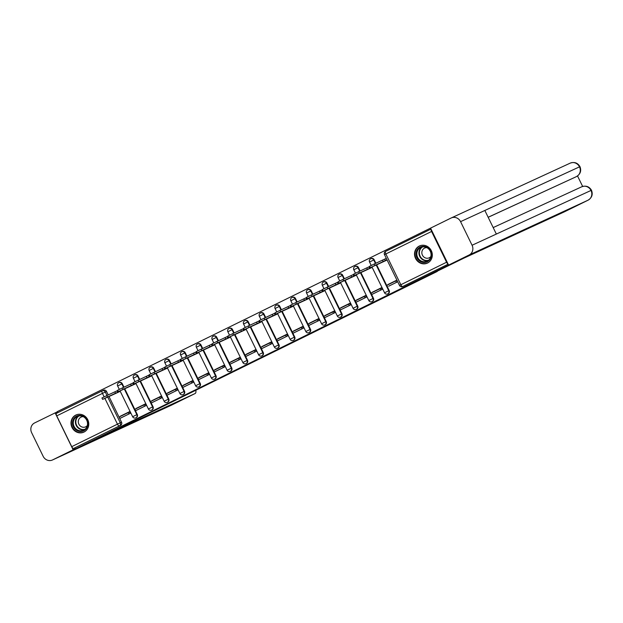 <?xml version="1.0" encoding="UTF-8"?>
<svg xmlns="http://www.w3.org/2000/svg" width="623" height="623" viewBox="0 0 623 623"><rect width="100%" height="100%" fill="white"/><g stroke="black" fill="none" stroke-linecap="round" stroke-linejoin="round"><path stroke-width="0.93" d="M291.19 343.18L303.354 337.191L291.19 343.18M123.977 387.195L122.279 383.706A2.422 2.251 -114.7 0 0 119.195 382.522M139.723 379.446L138.026 375.957A2.422 2.251 -114.7 0 0 134.942 374.773M155.47 371.697L153.764 368.209A2.422 2.251 -114.7 0 0 150.688 367.033M171.208 363.949L169.511 360.46A2.422 2.251 -114.7 0 0 166.434 359.284M186.955 356.208L185.257 352.719A2.422 2.251 -114.7 0 0 182.173 351.536M202.701 348.459L200.995 344.971A2.422 2.251 -114.7 0 0 197.919 343.787M218.447 340.711L216.742 337.222A2.422 2.251 -114.7 0 0 213.666 336.046M234.186 332.962L232.488 329.481A2.422 2.251 -114.7 0 0 229.404 328.298M249.932 325.222L248.234 321.733A2.422 2.251 -114.7 0 0 245.151 320.549M265.678 317.473L263.973 313.984A2.422 2.251 -114.7 0 0 260.897 312.801M281.417 309.724L279.719 306.236A2.422 2.251 -114.7 0 0 276.643 305.06M297.163 301.984L295.466 298.495A2.422 2.251 -114.7 0 0 292.382 297.311M312.91 294.235L311.204 290.746A2.422 2.251 -114.7 0 0 308.128 289.563M328.656 286.487L326.95 282.998A2.422 2.251 -114.7 0 0 323.874 281.822M344.394 278.738L342.697 275.257A2.422 2.251 -114.7 0 0 339.613 274.073M360.141 270.997L358.443 267.508A2.422 2.251 -114.7 0 0 355.359 266.325M375.887 263.249L374.182 259.76A2.422 2.251 -114.7 0 0 371.106 258.576M427.565 263.023A9.438 8.777 -114.7 0 0 431.35 250.773A9.438 8.777 -114.7 0 0 419.474 245.976A9.438 8.777 -114.7 0 0 419.287 246.062A9.438 8.777 -114.7 0 0 415.502 258.319A9.438 8.777 -114.7 0 0 427.37 263.116A9.438 8.777 -114.7 0 0 427.565 263.023M84.019 432.058A9.438 8.777 -114.7 0 0 87.804 419.801A9.438 8.777 -114.7 0 0 75.928 415.004A9.438 8.777 -114.7 0 0 75.741 415.097A9.438 8.777 -114.7 0 0 71.957 427.347A9.438 8.777 -114.7 0 0 83.832 432.144A9.438 8.777 -114.7 0 0 84.019 432.058M243.57 366.526L258.724 359.152L243.57 366.526M458.193 260.663L428.203 275.631L437.221 271.472L122.544 426.303L75.399 448.965L450.141 264.37M458.279 260.835L450.227 264.541M275.787 350.749L289.531 343.989L275.693 350.562M273.458 351.909L253.156 361.659L273.45 351.886M102.297 390.8L103.457 390.271A2.422 2.251 65.3 0 1 106.533 391.446L108.238 394.935M109.009 396.524L121.54 422.215L120.286 422.799A2.422 2.251 65.3 0 1 119.328 425.961L73.607 448.459A2.422 0.888 -116.2 0 1 71.738 446.66L56.732 415.884A2.422 0.888 -116.2 0 1 56.475 413.345A2.422 0.888 -116.2 0 1 56.483 413.337L102.188 390.855M436.645 225.129L57.207 411.678L57.721 412.73M75.399 448.965L74.861 447.882L73.607 448.459M431.093 229.209A2.422 0.888 63.8 0 0 431.568 231.468L446.574 262.236A2.422 0.888 63.8 0 0 448.069 264.02M377.99 264.222L387.101 260.009M396.906 280.124L387.903 284.555L396.944 280.194M388.697 286.191L397.708 281.76L388.752 286.159M372.959 293.931L382.039 289.469L381.245 287.834L372.157 292.304L381.276 287.904M362.243 271.971L371.433 267.719L371.215 267.275M357.213 301.68L366.293 297.21L365.499 295.582L356.418 300.052L365.53 295.645M346.497 279.719L355.686 275.467L355.476 275.023M341.466 309.429L350.554 304.959L349.752 303.331L340.672 307.793L349.791 303.393M330.758 287.46L339.948 283.216L339.73 282.772M325.72 317.169L334.808 312.707L334.014 311.072L324.926 315.542L334.045 311.142M315.012 295.209L324.201 290.957L323.983 290.513M309.981 324.918L319.062 320.448L318.267 318.82L309.187 323.29L318.298 318.883M299.266 302.957L308.455 298.705L308.237 298.261M294.235 332.666L303.315 328.196L302.521 326.569L293.441 331.039L302.552 326.631M283.52 310.706L292.717 306.454L292.499 306.01M278.489 340.415L287.577 335.945L286.782 334.31L277.694 338.78L286.814 334.38M267.781 318.446L276.97 314.202L276.752 313.751M262.75 348.156L271.83 343.694L271.036 342.058L261.948 346.528L271.067 342.128M252.035 326.195L261.224 321.943L261.006 321.499M247.004 355.904L256.084 351.434L255.29 349.807L246.21 354.277L255.321 349.869M236.288 333.944L245.478 329.692L245.267 329.248M231.258 363.653L240.346 359.183L239.544 357.555L230.463 362.018L239.582 357.618M220.55 341.684L229.739 337.44L229.521 336.996M215.511 371.394L224.599 366.931L223.805 365.296L214.717 369.766L223.836 365.366M204.803 349.433L213.993 345.181L213.775 344.737M199.773 379.142L208.853 374.672L208.059 373.045L198.978 377.515L208.09 373.115M189.057 357.181L198.246 352.93L198.028 352.486M184.026 386.891L193.107 382.421L192.312 380.793L183.232 385.263L192.343 380.855M173.311 364.93L182.5 360.678L182.29 360.234M168.28 394.639L177.368 390.169L176.574 388.534L167.486 393.004L176.605 388.604M157.572 372.671L166.762 368.427L166.543 367.983M152.534 402.38L161.622 397.918L160.827 396.283L151.739 400.753L160.859 396.353M141.826 380.419L151.015 376.167L150.797 375.724M136.795 410.129L145.875 405.659L145.081 404.031L136.001 408.501L145.112 404.093M126.08 388.168L135.269 383.916L135.059 383.472M121.049 417.877L130.137 413.407L129.335 411.78L120.255 416.242L129.374 411.842M110.341 395.916L119.53 391.665L119.312 391.221M124.756 388.775L137.286 414.474L136.842 414.677A2.422 2.251 65.3 0 1 135.837 417.869L136.281 417.659A2.422 2.251 -114.7 0 0 137.286 414.474M140.494 381.035L153.032 406.726L152.58 406.928A2.422 2.251 65.3 0 1 151.576 410.121L152.02 409.918A2.422 2.251 -114.7 0 0 153.032 406.726M156.241 373.286L168.771 398.977L168.327 399.187A2.422 2.251 65.3 0 1 167.322 402.372L167.766 402.17A2.422 2.251 -114.7 0 0 168.771 398.977M171.987 365.537L184.517 391.236L184.073 391.439A2.422 2.251 65.3 0 1 183.069 394.632L183.512 394.421A2.422 2.251 -114.7 0 0 184.517 391.236M187.733 357.789L200.263 383.488L199.819 383.69A2.422 2.251 65.3 0 1 198.807 386.883L199.259 386.681A2.422 2.251 -114.7 0 0 200.263 383.488M203.472 350.048L216.002 375.739L215.558 375.949A2.422 2.251 65.3 0 1 214.553 379.134L214.997 378.932A2.422 2.251 -114.7 0 0 216.002 375.739M219.218 342.3L231.748 367.991L231.304 368.201A2.422 2.251 65.3 0 1 230.3 371.386L230.744 371.183A2.422 2.251 -114.7 0 0 231.748 367.991M234.964 334.551L247.495 360.25L247.051 360.452A2.422 2.251 65.3 0 1 246.046 363.645L246.49 363.435A2.422 2.251 -114.7 0 0 247.495 360.25M250.703 326.81L263.241 352.501L262.797 352.704A2.422 2.251 65.3 0 1 261.785 355.897L262.228 355.694A2.422 2.251 -114.7 0 0 263.241 352.501M266.449 319.062L278.979 344.753L278.536 344.963A2.422 2.251 65.3 0 1 277.531 348.148L277.975 347.946A2.422 2.251 -114.7 0 0 278.979 344.753M282.196 311.313L294.726 337.012L294.282 337.214A2.422 2.251 65.3 0 1 293.277 340.407L293.721 340.197A2.422 2.251 -114.7 0 0 294.726 337.012M297.942 303.565L310.472 329.263L310.028 329.466A2.422 2.251 65.3 0 1 309.016 332.659L309.467 332.456A2.422 2.251 -114.7 0 0 310.472 329.263M313.681 295.824L326.218 321.515L325.767 321.717A2.422 2.251 65.3 0 1 324.762 324.91L325.206 324.708A2.422 2.251 -114.7 0 0 326.218 321.515M329.427 288.075L341.957 313.766L341.513 313.976A2.422 2.251 65.3 0 1 340.508 317.162L340.952 316.959A2.422 2.251 -114.7 0 0 341.957 313.766M345.173 280.327L357.703 306.025L357.259 306.228A2.422 2.251 65.3 0 1 356.255 309.421L356.699 309.21A2.422 2.251 -114.7 0 0 357.703 306.025M360.912 272.586L373.45 298.277L373.006 298.479A2.422 2.251 65.3 0 1 371.993 301.672L372.437 301.47A2.422 2.251 -114.7 0 0 373.45 298.277M376.658 264.837L389.188 290.528L388.744 290.739A2.422 2.251 65.3 0 1 387.74 293.924L388.184 293.721A2.422 2.251 -114.7 0 0 389.188 290.528M74.861 447.882L120.582 425.384A2.422 2.251 -114.7 0 0 121.54 422.215M448.163 264.214L403.977 285.949A2.422 2.251 65.3 0 1 403.883 285.996M287.219 345.119L276.807 350.056L287.219 345.119M266.13 355.468L271.628 352.766L266.13 355.468M370.28 267.703L369.587 266.286L374.415 263.926L375.101 265.343L370.28 267.703L386.657 260.227M374.415 263.926L384.671 259.129L385.364 260.546L386.992 259.791M386.299 258.381L384.671 259.129M387.498 286.744L386.805 285.326L395.792 280.911L396.477 282.32M397.015 280.342L395.792 280.911M375.101 265.343L385.364 260.546M383.192 261.613L382.506 260.196M434.69 272.438L463.769 258.195L564.5 211.781A7.258 2.671 -116.2 0 1 564.5 211.781L588.065 200.185L469.127 254.986L448.591 265.087L458.201 260.671M469.127 254.986A7.437 6.915 -114.7 0 0 472.07 245.244L496.344 234.061L484.842 210.465L460.568 221.648L472.07 245.244M460.568 221.648A7.437 6.915 -114.7 0 0 451.247 217.949A7.437 6.915 -114.7 0 0 451.099 218.019L430.555 228.127L448.591 265.087M582.645 186.441L577.529 175.951M564.547 211.758A7.258 2.671 -116.2 0 1 564.524 211.765L588.089 200.17A7.437 6.915 -114.7 0 0 591.017 190.443L591.484 190.241C589.194 186.487 585.947 185.343 581.718 186.791A7.437 6.915 -114.7 0 0 581.571 186.861M575.216 177.181A7.258 2.671 -116.2 0 1 575.193 177.197L488.167 217.295M488.152 217.256L575.193 177.197A7.258 2.671 -116.2 0 1 575.169 177.205L576.587 176.511M579.974 166.645C581.539 170.827 580.395 174.121 576.555 176.527A7.437 6.915 -114.7 0 0 579.507 166.847L579.974 166.645C577.7 162.852 574.437 161.684 570.185 163.148A7.437 6.915 -114.7 0 0 570.037 163.218M115.348 429.621L94.385 439.931L195.124 393.518A7.258 2.671 63.8 0 0 195.147 393.51A7.258 2.671 63.8 0 0 195.832 390.247M171.255 405.254A7.437 6.915 -114.7 0 0 171.411 405.184L52.464 459.984A7.437 6.915 -114.7 0 1 43.143 456.285L31.641 432.689A7.437 6.915 -114.7 0 1 34.584 422.947L57.293 411.842M52.464 459.984A7.437 6.915 -114.7 0 0 52.612 459.914L73.148 449.814L55.12 412.847M73.148 449.814L75.321 448.809M430.563 251.046A8.169 7.593 65.3 0 1 427.331 261.738A8.169 7.593 65.3 0 1 416.935 257.751A8.169 7.593 65.3 0 1 420.167 247.058A8.169 7.593 65.3 0 1 430.563 251.046M417.644 257.408A7.562 7.032 -114.7 0 0 427.113 261.169A7.562 7.032 -114.7 0 0 430.259 251.201A7.562 7.032 -114.7 0 0 420.79 247.432A7.562 7.032 -114.7 0 0 417.644 257.408M426.786 247.627A5.381 5.007 -114.7 0 0 422.41 255.15A5.381 5.007 -114.7 0 0 430.875 256.481M420.953 245.462A9.376 8.714 -114.7 0 0 419.824 245.883A9.376 8.714 -114.7 0 0 415.93 258.241A9.376 8.714 -114.7 0 0 427.674 262.914A9.376 8.714 -114.7 0 0 428.725 262.33M87.018 420.073A8.169 7.593 65.3 0 1 83.786 430.766A8.169 7.593 65.3 0 1 73.389 426.778A8.169 7.593 65.3 0 1 76.621 416.086A8.169 7.593 65.3 0 1 87.018 420.073M74.098 426.436A7.562 7.032 -114.7 0 0 83.568 430.197A7.562 7.032 -114.7 0 0 86.714 420.229A7.562 7.032 -114.7 0 0 77.244 416.468A7.562 7.032 -114.7 0 0 74.098 426.436M83.248 416.655A5.381 5.007 -114.7 0 0 78.872 424.185A5.381 5.007 -114.7 0 0 87.329 425.517M77.408 414.49A9.376 8.714 -114.7 0 0 76.279 414.91A9.376 8.714 -114.7 0 0 72.385 427.277A9.376 8.714 -114.7 0 0 84.128 431.941A9.376 8.714 -114.7 0 0 85.18 431.357M354.534 275.452L353.848 274.034L358.669 271.675L359.354 273.084L354.534 275.452L370.919 267.976M358.669 271.675L368.925 266.878L369.618 268.295L371.331 267.501M369.704 266.519L368.925 266.878M381.354 288.052L371.067 293.075L371.752 294.484L381.992 289.493M371.752 294.484L373.006 293.908M380.046 288.651L380.731 290.069M359.354 273.084L369.618 268.295M367.445 269.362L366.76 267.945M338.787 283.192L338.102 281.783L342.923 279.423L343.616 280.833L338.787 283.192L355.172 275.724M342.923 279.423L353.186 274.626L353.872 276.036L355.585 275.249M353.957 274.268L353.186 274.626M365.608 295.8L355.32 300.823L356.006 302.233L366.246 297.233M356.006 302.233L357.259 301.657M364.299 296.4L364.992 297.817M343.616 280.833L353.872 276.036M351.707 277.103L351.014 275.693M323.049 290.941L322.356 289.531L327.176 287.164L327.869 288.581L323.049 290.941L339.426 283.465M327.176 287.164L337.44 282.375L338.133 283.784L339.839 282.998M338.211 282.017L337.44 282.375M349.861 303.549L339.574 308.564L340.267 309.981L350.5 304.982M340.267 309.981L341.521 309.405M348.561 304.149L349.246 305.558M327.869 288.581L338.133 283.784M335.961 284.851L335.267 283.442M307.303 298.69L306.609 297.272L311.438 294.913L312.123 296.33L307.303 298.69L323.68 291.214M311.438 294.913L321.694 290.116L322.387 291.533L324.092 290.746M322.473 289.757L321.694 290.116M334.115 311.29L323.828 316.313L324.521 317.73L334.753 312.73M324.521 317.73L325.774 317.146M332.814 311.897L333.5 313.307M312.123 296.33L322.387 291.533M320.214 292.6L319.529 291.182M291.556 306.438L290.871 305.021L295.691 302.661L296.384 304.071L291.556 306.438L307.941 298.962M295.691 302.661L305.955 297.864L306.641 299.274L308.354 298.487M306.726 297.506L305.955 297.864M318.376 319.038L308.089 324.061L308.774 325.471L319.015 320.479M308.774 325.471L310.028 324.894M317.068 319.638L317.761 321.055M296.384 304.071L306.641 299.274M304.476 300.348L303.783 298.931M275.818 314.179L275.125 312.769L279.945 310.41L280.638 311.819L275.818 314.179L292.195 306.711M279.945 310.41L290.209 305.613L290.894 307.022L292.608 306.236M290.98 305.254L290.209 305.613M302.63 326.787L292.343 331.81L293.028 333.219L303.269 328.22M293.028 333.219L294.29 332.643M301.322 327.387L302.015 328.804M280.638 311.819L290.894 307.022M288.729 308.089L288.036 306.68M260.071 321.927L259.378 320.518L264.207 318.151L264.892 319.568L260.071 321.927L276.448 314.451M264.207 318.151L274.463 313.353L275.156 314.771L276.861 313.984M275.241 313.003L274.463 313.353M286.884 334.528L276.596 339.551L277.29 340.968L287.522 335.968M277.29 340.968L278.543 340.392M285.583 335.135L286.269 336.545M264.892 319.568L275.156 314.771M272.983 315.838L272.298 314.428M244.325 329.676L243.64 328.259L248.46 325.899L249.145 327.309L244.325 329.676L260.71 322.2M248.46 325.899L258.716 321.102L259.409 322.519L261.123 321.725M259.495 320.744L258.716 321.102M271.145 342.276L260.858 347.299L261.543 348.709L271.784 343.717M261.543 348.709L262.797 348.132M269.837 342.876L270.522 344.293M249.145 327.309L259.409 322.519M257.237 323.586L256.551 322.169M228.579 337.417L227.893 336.007L232.714 333.648L233.407 335.057L228.579 337.417L244.964 329.949M232.714 333.648L242.978 328.851L243.663 330.26L245.376 329.474M243.749 328.492L242.978 328.851M255.399 350.025L245.112 355.048L245.797 356.457L256.037 351.458M245.797 356.457L247.051 355.881M254.091 350.624L254.784 352.042M233.407 335.057L243.663 330.26M241.498 331.327L240.805 329.917M212.84 345.165L212.147 343.756L216.968 341.388L217.661 342.806L212.84 345.165L229.217 337.689M216.968 341.388L227.231 336.599L227.925 338.009L229.63 337.222M228.002 336.241L227.231 336.599M239.653 357.773L229.365 362.788L230.058 364.206L240.291 359.206M230.058 364.206L231.312 363.63M238.344 358.373L239.037 359.783M217.661 342.806L227.925 338.009M225.752 339.076L225.059 337.666M197.094 352.914L196.401 351.497L201.229 349.137L201.914 350.554L197.094 352.914L213.471 345.438M201.229 349.137L211.485 344.34L212.178 345.757L213.884 344.971M212.264 343.982L211.485 344.34M223.906 365.514L213.619 370.537L214.312 371.954L224.545 366.955M214.312 371.954L215.566 371.37M222.606 366.122L223.291 367.531M201.914 350.554L212.178 345.757M210.006 346.824L209.32 345.407M181.348 360.662L180.662 359.245L185.483 356.886L186.168 358.295L181.348 360.662L197.732 353.186M185.483 356.886L195.747 352.088L196.432 353.506L198.145 352.711M196.518 351.73L195.747 352.088M208.168 373.263L197.88 378.286L198.566 379.695L208.806 374.703M198.566 379.695L199.819 379.119M206.859 373.862L207.552 375.28M186.168 358.295L196.432 353.506M194.259 354.573L193.574 353.155M165.609 368.403L164.916 366.994L169.736 364.634L170.429 366.044L165.609 368.403L181.986 360.935M169.736 364.634L180 359.837L180.686 361.247L182.399 360.46M180.771 359.479L180 359.837M192.421 381.011L182.134 386.034L182.819 387.444L193.06 382.444M182.819 387.444L184.073 386.867M191.113 381.611L191.806 383.028M170.429 366.044L180.686 361.247M178.521 362.313L177.828 360.904M149.863 376.152L149.17 374.742L153.998 372.375L154.683 373.792L149.863 376.152L166.24 368.676M153.998 372.375L164.254 367.578L164.947 368.995L166.653 368.209M165.033 367.227L164.254 367.578M176.675 388.76L166.388 393.775L167.081 395.192L177.314 390.193M167.081 395.192L168.335 394.616M175.375 389.359L176.06 390.769M154.683 373.792L164.947 368.995M162.774 370.062L162.089 368.652M134.116 383.9L133.431 382.483L138.251 380.123L138.937 381.533L134.116 383.9L150.501 376.424M138.251 380.123L148.508 375.326L149.201 376.744L150.914 375.957M149.286 374.968L148.508 375.326M160.936 396.501L150.641 401.524L151.334 402.933L161.567 397.941M151.334 402.933L152.588 402.357M159.628 397.1L160.313 398.518M138.937 381.533L149.201 376.744M147.028 377.811L146.343 376.393M118.37 391.641L117.685 390.232L122.505 387.872L123.198 389.282L118.37 391.641L134.755 384.173M122.505 387.872L132.769 383.075L133.454 384.484L135.168 383.698M133.54 382.717L132.769 383.075M145.19 404.249L134.903 409.272L135.588 410.682L145.829 405.682M135.588 410.682L136.842 410.105M143.882 404.849L144.575 406.266M123.198 389.282L133.454 384.484M131.289 385.551L130.596 384.142M102.631 399.39L101.938 397.98L106.759 395.613L107.452 397.03L102.631 399.39L119.009 391.914M106.759 395.613L117.023 390.823L117.716 392.233L119.421 391.446M117.794 390.465L117.023 390.823M129.444 411.998L119.157 417.013L119.85 418.43L130.082 413.431M119.85 418.43L121.103 417.854M128.136 412.597L128.829 414.007M107.452 397.03L117.716 392.233M115.543 393.3L114.85 391.89M118.752 382.724A2.422 2.251 65.3 0 1 121.835 383.908L123.533 387.397M122.279 383.706L117.638 385.964L119.32 389.406M134.498 374.984A2.422 2.251 65.3 0 1 137.574 376.16L139.279 379.648M138.026 375.957L133.384 378.216L135.066 381.658M150.244 367.235A2.422 2.251 65.3 0 1 153.32 368.419L155.026 371.9M153.764 368.209L149.131 370.467L150.805 373.917M165.983 359.487A2.422 2.251 65.3 0 1 169.067 360.67L170.764 364.159M169.511 360.46L164.869 362.726L166.551 366.168M181.729 351.738A2.422 2.251 65.3 0 1 184.813 352.922L186.511 356.411M185.257 352.719L180.615 354.978L182.298 358.42M197.475 343.997A2.422 2.251 65.3 0 1 200.551 345.173L202.257 348.662M200.995 344.971L196.362 347.229L198.044 350.679M213.222 336.249A2.422 2.251 65.3 0 1 216.298 337.432L217.995 340.921M216.742 337.222L212.108 339.48L213.782 342.93M228.96 328.5A2.422 2.251 65.3 0 1 232.044 329.684L233.742 333.173M232.488 329.481L227.847 331.74L229.529 335.182M244.707 320.759A2.422 2.251 65.3 0 1 247.783 321.935L249.488 325.424M248.234 321.733L243.593 323.991L245.275 327.433M260.453 313.011A2.422 2.251 65.3 0 1 263.529 314.194L265.234 317.675M263.973 313.984L259.339 316.243L261.021 319.692M276.191 305.262A2.422 2.251 65.3 0 1 279.275 306.446L280.973 309.935M279.719 306.236L275.078 308.502L276.76 311.944M291.938 297.514A2.422 2.251 65.3 0 1 295.022 298.697L296.719 302.186M295.466 298.495L290.824 300.753L292.506 304.195M307.684 289.773A2.422 2.251 65.3 0 1 310.76 290.949L312.466 294.438M311.204 290.746L306.571 293.005L308.253 296.455M323.43 282.024A2.422 2.251 65.3 0 1 326.507 283.208L328.204 286.697M326.95 282.998L322.317 285.256L323.991 288.706M339.169 274.276A2.422 2.251 65.3 0 1 342.253 275.459L343.951 278.948M342.697 275.257L338.055 277.515L339.737 280.957M354.915 266.527A2.422 2.251 65.3 0 1 357.991 267.711L359.697 271.2M358.443 267.508L353.802 269.767L355.484 273.209M370.662 258.786A2.422 2.251 65.3 0 1 373.738 259.962L375.443 263.451M374.182 259.76L369.548 262.018L371.23 265.468M106.533 391.446L105.279 392.031L106.985 395.512M107.724 397.046L120.286 422.799L117.459 424.162L104.874 398.362M104.15 396.874L102.452 393.393L56.732 415.884M71.738 446.66L117.459 424.162A2.422 0.888 63.8 0 0 119.328 425.961L120.582 425.384M431.568 231.468L385.847 253.958L400.854 284.727L446.574 262.236M124.281 388.931L136.842 414.677L132.644 416.732A2.422 2.422 0 0 0 135.837 417.869M140.027 381.183L152.58 406.928L148.391 408.984A2.422 2.422 0 0 0 151.576 410.121M155.773 373.434L168.327 399.187L164.137 401.235A2.422 2.422 0 0 0 167.322 402.372M171.512 365.685L184.073 391.439L179.876 393.495A2.422 2.422 0 0 0 183.069 394.632M187.258 357.945L199.819 383.69L195.622 385.746A2.422 2.422 0 0 0 198.807 386.883M203.005 350.196L215.558 375.949L211.368 377.997A2.422 2.422 0 0 0 214.553 379.134M218.743 342.448L231.304 368.201L227.115 370.257A2.422 2.422 0 0 0 230.3 371.386M234.489 334.707L247.051 360.452L242.853 362.508A2.422 2.422 0 0 0 246.046 363.645M250.236 326.958L262.797 352.704L258.6 354.76A2.422 2.422 0 0 0 261.785 355.897M265.982 319.21L278.536 344.963L274.346 347.011A2.422 2.422 0 0 0 277.531 348.148M281.721 311.461L294.282 337.214L290.092 339.27A2.422 2.422 0 0 0 293.277 340.407M297.467 303.72L310.028 329.466L305.831 331.522A2.422 2.422 0 0 0 309.016 332.659M313.213 295.972L325.767 321.717L321.577 323.773A2.422 2.422 0 0 0 324.762 324.91M328.952 288.223L341.513 313.976L337.323 316.025A2.422 2.422 0 0 0 340.508 317.162M344.698 280.482L357.259 306.228L353.062 308.284A2.422 2.422 0 0 0 356.255 309.421M360.444 272.734L373.006 298.479L368.808 300.535A2.422 2.422 0 0 0 371.993 301.672M376.191 264.985L388.744 290.739L384.555 292.787A2.422 2.422 0 0 0 387.74 293.924M448.147 264.183L402.723 286.525A2.422 2.251 65.3 0 1 402.676 286.549L403.93 285.973M403.977 285.949L402.723 286.525A2.422 0.888 63.8 0 1 400.854 284.727L399.491 285.412A2.422 2.422 0 0 0 402.676 286.549M384.484 254.643L385.847 253.958A2.422 0.888 -116.2 0 1 385.59 251.412L431.015 229.062L385.59 251.412A2.422 0.888 -116.2 0 1 385.598 251.412A2.422 2.422 0 0 0 384.484 254.643L399.491 285.412M103.504 390.247L102.25 390.823A2.422 2.422 0 0 0 102.195 390.847A2.422 2.251 65.3 0 1 105.279 392.031L102.452 393.393A2.422 0.888 -116.2 0 1 102.195 390.847A2.422 0.888 -116.2 0 1 102.203 390.847L56.475 413.345M493.19 227.582L581.718 186.791A7.437 6.915 -114.7 0 1 591.017 190.443L496.344 234.061M484.842 210.465L579.507 166.847A7.437 6.915 -114.7 0 0 570.185 163.148L451.247 217.949M588.065 200.185A7.258 2.671 63.8 0 0 588.089 200.17C591.951 197.748 593.08 194.438 591.484 190.241M52.612 459.914L171.559 405.114L195.124 393.518M195.147 393.51L171.411 405.184A7.437 6.915 -114.7 0 0 171.559 405.114A7.258 2.671 63.8 0 0 171.574 405.106A7.258 2.671 63.8 0 0 171.598 405.09M428.126 260.593A7.562 7.032 65.3 0 1 419.754 256.435A7.562 7.032 65.3 0 1 421.888 247.043M422.628 246.895A7.312 6.798 -114.7 0 0 420.159 256.24A7.312 6.798 -114.7 0 0 428.725 260.118M84.58 429.621A7.562 7.032 65.3 0 1 76.208 425.462A7.562 7.032 65.3 0 1 78.342 416.078M79.082 415.93A7.312 6.798 -114.7 0 0 76.613 425.268A7.312 6.798 -114.7 0 0 85.18 429.154M119.25 382.499L118.798 382.701A2.422 2.422 0 0 0 117.638 385.964M134.989 374.75L134.545 374.96A2.422 2.422 0 0 0 133.384 378.216M150.735 367.009L150.291 367.212A2.422 2.422 0 0 0 149.131 370.467M166.481 359.261L166.037 359.463A2.422 2.422 0 0 0 164.869 362.726M182.22 351.512L181.776 351.715A2.422 2.422 0 0 0 180.615 354.978M197.966 343.764L197.522 343.974A2.422 2.422 0 0 0 196.362 347.229M213.712 336.023L213.268 336.225A2.422 2.422 0 0 0 212.108 339.48M229.459 328.274L229.007 328.477A2.422 2.422 0 0 0 227.847 331.74M245.197 320.526L244.753 320.736A2.422 2.422 0 0 0 243.593 323.991M260.944 312.785L260.5 312.987A2.422 2.422 0 0 0 259.339 316.243M276.69 305.036L276.246 305.239A2.422 2.422 0 0 0 275.078 308.502M292.436 297.288L291.985 297.49A2.422 2.422 0 0 0 290.824 300.753M308.175 289.539L307.731 289.75A2.422 2.422 0 0 0 306.571 293.005M323.921 281.798L323.477 282.001A2.422 2.422 0 0 0 322.317 285.256M339.667 274.05L339.224 274.252A2.422 2.422 0 0 0 338.055 277.515M355.406 266.301L354.962 266.512A2.422 2.422 0 0 0 353.802 269.767M371.152 258.553L370.708 258.763A2.422 2.422 0 0 0 369.548 262.018M384.555 292.787L371.947 266.94M368.808 300.535L356.2 274.688M353.062 308.284L340.454 282.429M337.323 316.025L324.715 290.178M321.577 323.773L308.969 297.926M305.831 331.522L293.223 305.675M290.092 339.27L277.484 313.416M274.346 347.011L261.738 321.164M258.6 354.76L245.992 328.913M242.853 362.508L230.245 336.661M227.115 370.257L214.507 344.402M211.368 377.997L198.76 352.151M195.622 385.746L183.014 359.899M179.876 393.495L167.276 367.64M164.137 401.235L151.529 375.389M148.391 408.984L135.783 383.137M132.644 416.732L120.037 390.886M419.824 245.883L420.4 245.618M427.674 262.914L428.25 262.649M76.279 414.91L76.855 414.645M84.128 431.941L84.705 431.677"/></g></svg>
